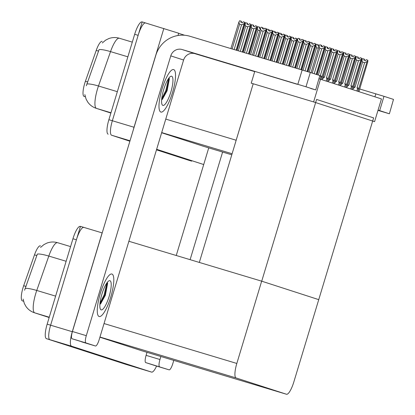 <?xml version="1.0" encoding="UTF-8"?>
<svg xmlns="http://www.w3.org/2000/svg" width="415" height="415" viewBox="0 0 415 415"><rect width="100%" height="100%" fill="white"/><g stroke="black" fill="none" stroke-linecap="round" stroke-linejoin="round"><path stroke-width="0.62" d="M85.277 96.783L84.069 96.389A12.611 3.138 -73.3 0 1 84.727 83.353A12.611 3.138 -73.3 0 1 85.407 81.267L96.223 50.407A12.611 3.138 -73.3 0 1 102.157 41.376A12.611 3.138 -73.3 0 1 102.173 41.381L102.157 41.376M254.789 71.364L251.225 83.171L253.192 83.809L236.156 140.244A14.011 3.486 106.7 0 0 235.471 142.703M253.192 83.809L199.325 262.43M130.019 140.763L111.614 135.233L129.905 141.152L111.614 135.233A14.011 3.486 -73.3 0 1 112.351 120.744L142.189 21.917L178.668 33.221L177.978 35.508M191.668 161.139A14.011 3.486 -73.3 0 1 191.652 161.134A14.011 3.486 -73.3 0 1 191.631 161.129L156.507 149.763L191.631 161.129A14.011 3.486 -73.3 0 0 191.652 161.134L188.166 160.086A14.011 3.486 -73.3 0 1 188.166 160.086L156.486 149.836M133.22 130.165A14.011 3.486 -73.3 0 1 134.014 127.255L163.852 28.428M203.713 164.537L156.642 149.307M184.628 35.249L178.642 33.314M203.48 146.298A14.011 3.486 106.7 0 0 203.495 146.303A14.011 3.486 106.7 0 0 203.516 146.308L231.814 154.816L203.48 146.298L161.637 132.758M320.484 79.203L313.621 101.924L374.579 121.647L381.442 98.931L319.078 78.783M374.579 121.647L372.654 121.071M313.621 101.924L251.225 83.171M318.689 299.62L261.668 281.168L236.825 363.452A14.011 3.486 106.7 0 0 236.088 377.94L286.48 394.245A14.011 3.486 106.7 0 0 286.495 394.25A14.011 3.486 106.7 0 0 293.846 381.904L318.746 299.635L261.72 281.183L316.593 99.444L373.614 117.896L318.746 299.635M23.551 301.238L22.337 300.844A12.611 3.138 -73.3 0 1 23.001 287.808A12.611 3.138 -73.3 0 1 23.676 285.722L34.492 254.862A12.611 3.138 -73.3 0 1 40.431 245.83A12.611 3.138 -73.3 0 1 40.447 245.836L40.431 245.83M129.936 365.594A14.011 3.486 -73.3 0 1 129.921 365.589A14.011 3.486 -73.3 0 1 129.905 365.584L49.888 339.688A14.011 3.486 -73.3 0 1 50.62 325.199L80.458 226.372L102.204 232.908M156.579 366.077A14.011 3.486 -73.3 0 1 151.589 372.099L71.551 346.198A14.011 3.486 -73.3 0 1 72.288 331.71L102.126 232.882M126.471 364.552A14.011 3.486 -73.3 0 1 126.456 364.546L151.589 372.099A14.011 3.486 -73.3 0 1 151.568 372.094L129.905 365.584L49.888 339.688A14.011 3.486 -73.3 0 1 50.62 325.199L76.407 239.787A14.011 3.486 -73.3 0 1 83.757 227.441M261.668 281.168L128.878 241.265M99.911 337.213L141.748 350.753A14.011 3.486 106.7 0 0 141.769 350.758A14.011 3.486 106.7 0 0 141.785 350.763L286.495 394.25M102.297 42.953L105.597 40.188L108.6 38.657C112.123 37.324 115.697 37.184 119.328 38.237A18.685 4.648 106.7 0 0 119.328 38.237A18.685 4.648 106.7 0 0 110.53 51.616A16.351 2.832 -160.7 0 0 99.071 49.608L86.304 85.775M129.885 141.225L111.614 135.233A14.011 3.486 -73.3 0 1 112.351 120.744L138.138 35.332A14.011 3.486 -73.3 0 1 145.489 22.986M188.203 160.097A14.011 3.486 -73.3 0 1 188.182 160.091L191.652 161.134M108.149 134.19A14.011 3.486 -73.3 0 1 108.88 119.702L134.673 34.289A14.011 3.486 -73.3 0 1 142.018 21.943A14.011 3.486 -73.3 0 1 142.039 21.948L142.018 21.943M40.571 247.407L43.866 244.643L46.869 243.112C50.391 241.779 53.966 241.639 57.597 242.692L70.571 246.593L57.623 242.697A18.685 4.648 106.7 0 0 57.597 242.692A18.685 4.648 106.7 0 0 48.804 256.071A16.351 2.832 -160.7 0 0 37.345 254.063L24.573 290.23M129.921 365.589A14.011 3.486 -73.3 0 1 129.905 365.584L126.435 364.541A14.011 3.486 -73.3 0 1 126.435 364.541L46.418 338.65A14.011 3.486 -73.3 0 1 47.154 324.162L72.941 238.744A14.011 3.486 -73.3 0 1 80.292 226.398A14.011 3.486 -73.3 0 1 80.308 226.403L80.292 226.398M281.277 34.746L281.661 34.232L281.603 34.87M276.131 33.086L276.592 32.707M295.563 68.008L303.464 42.097M303.282 42.703L303.287 42.418M275.15 32.764L275.539 32.251L275.482 32.889M270.004 31.104L270.466 30.726M269.024 30.783L269.413 30.269L269.356 30.907M263.883 29.123L264.345 28.744M262.903 28.801L263.286 28.287L263.235 28.926M249.379 54.126L257.243 28.085L258 26.695L259.733 27.219L259.193 28.204L260.407 28.573M250.624 54.505L257.974 30.155L259.769 30.694M259.723 28.365L259.733 27.219M257.974 30.155L257.243 28.085M259.437 28.282L259.754 27.224M259.479 28.293L259.8 27.24M289.4 66.156L297.337 40.115M297.156 40.722L297.166 40.431M293.234 38.647L293.53 37.583L292.99 38.574L294.723 39.098L295.262 38.107L297.088 38.657L296.948 40.245L289.146 66.078M283.238 64.304L291.04 38.45L291.797 37.065L293.53 37.583M293.524 38.735L293.555 37.594M293.597 37.609L293.281 38.662M284.483 64.678L291.776 40.525L291.04 38.45M288.435 65.866L296.237 40.016L293.768 41.121L286.475 65.274M291.776 40.525L293.768 41.121M296.237 40.016L296.995 38.626M287.113 36.665L287.408 35.602L286.864 36.593L288.601 37.111L289.141 36.126L290.962 36.676L290.822 38.263L282.983 64.226M277.07 62.452L284.913 36.468L285.67 35.083L287.408 35.602M287.398 36.753L287.429 35.612M287.476 35.628L287.154 36.681M278.32 62.826L285.65 38.543L284.913 36.468M282.273 64.014L290.116 38.035L287.642 39.14L280.312 63.422M285.65 38.543L287.642 39.14M290.116 38.035L290.874 36.645M280.986 34.684L281.282 33.62L280.742 34.611L282.475 35.13L283.014 34.144L284.84 34.694L284.7 36.281L276.821 62.375M270.907 60.6L278.792 34.487L279.549 33.101L281.282 33.62M281.271 34.772L281.303 33.631M281.349 33.641L281.033 34.699M272.157 60.974L279.528 36.562L278.792 34.487M276.11 62.162L283.99 36.053L281.515 37.158L274.149 61.57M279.528 36.562L281.515 37.158M283.99 36.053L284.747 34.663M334.708 50.687L335.201 50.272M339.864 52.326L340.17 51.766L339.916 51.688M340.201 52.477L340.17 51.766M357.948 91.326L367.073 61.581L367.83 60.196L367.783 61.814L358.918 91.642M353.134 88.639L355.053 87.119L362.611 62.094L364.598 62.691L357.045 87.715L357.507 88.857L356.864 90.978M362.611 62.094L361.875 60.019L362.632 58.634L364.365 59.153L363.825 60.144L365.558 60.663L366.097 59.677L367.83 60.196M364.354 60.305L364.432 59.174L364.116 60.232M358.949 91.653L359.608 89.37M358.633 89.059L357.507 88.857M359.001 88.312L357.045 87.715M367.073 61.581L364.598 62.691M361.875 60.019L353.803 86.751L355.053 87.119M364.069 60.217L364.365 59.153M263.779 74.212L297.239 84.292L263.779 74.212M194.448 53.379L227.908 63.459L194.448 53.379M110.784 296.969A22.187 5.52 106.7 0 0 111.92 274.019A22.187 5.52 106.7 0 0 100.285 293.571A22.187 5.52 106.7 0 0 99.149 316.521A22.187 5.52 106.7 0 0 110.784 296.969A22.187 5.52 -73.3 0 1 99.149 316.521A22.187 5.52 -73.3 0 1 100.285 293.571A22.187 5.52 -73.3 0 1 111.92 274.019A22.187 5.52 -73.3 0 1 110.784 296.969M172.516 92.514A22.187 5.52 106.7 0 0 173.652 69.564A22.187 5.52 106.7 0 0 162.011 89.116A22.187 5.52 106.7 0 0 160.88 112.066A22.187 5.52 106.7 0 0 172.516 92.514A22.187 5.52 -73.3 0 1 160.88 112.066A22.187 5.52 -73.3 0 1 162.011 89.116A22.187 5.52 -73.3 0 1 173.652 69.564A22.187 5.52 -73.3 0 1 172.516 92.514M81.589 341.841A7.008 1.743 -73.3 0 1 81.579 341.836L95.445 346.001L85.931 342.925L72.065 338.759A7.008 1.743 -73.3 0 1 72.433 331.512L155.827 55.283A28.028 27.146 -72.1 0 1 189.93 36.266L310.316 72.48L305.995 86.787L182.144 49.535L194.967 53.68A9.343 9.047 -72.1 0 0 183.601 60.025L99.123 339.828A7.008 1.743 106.7 0 1 95.445 346.001A7.008 1.743 106.7 0 0 95.445 346.001L72.065 338.759M310.664 88.447L315.711 89.936L319.825 75.556L310.316 72.48M319.825 75.556L315.711 89.936M315.504 89.863L305.995 86.787M254.706 71.634L194.967 53.68M183.601 60.025L170.778 55.875L86.299 335.678A7.008 1.743 106.7 0 0 85.931 342.925M170.778 55.875A9.343 9.047 107.9 0 1 182.144 49.535M173.786 360.381L172.79 363.67A7.008 1.743 106.7 0 1 169.118 369.843L155.251 365.677A7.008 1.743 -73.3 0 1 155.251 365.677A7.008 1.743 -73.3 0 1 155.241 365.672L169.107 369.843A7.008 1.743 106.7 0 0 169.118 369.843L145.738 362.596A7.008 1.743 -73.3 0 1 146.101 355.354L147.014 352.335M155.241 365.672L145.738 362.596M176.251 255.5L208.74 147.88M359.66 88.971L383.989 96.322L379.668 110.629L378.06 110.125M377.982 110.38L389.384 113.777L393.498 99.398L383.989 96.322M393.498 99.398L389.384 113.777M389.177 113.705L379.668 110.629M222.606 152.046L190.117 259.666M160.88 356.501L159.967 359.52A7.008 1.743 106.7 0 0 159.604 366.767M328.581 48.705L329.074 48.29M333.738 50.345L333.795 49.707M334.075 50.495L334.044 49.779M322.455 46.724L322.948 46.309M327.611 48.363L327.923 47.798L327.668 47.725M327.949 48.514L327.923 47.798M318.035 45.842L318.352 44.784L317.791 45.764L319.011 46.132L319.757 44.758L321.49 45.282L320.951 46.267L322.683 46.791L323.228 45.8L325.049 46.35L324.909 47.938L316.863 74.596M309.201 72.132L316.572 47.715L315.841 45.645L316.598 44.255L318.331 44.779M318.077 45.852L318.352 44.784M318.419 44.804L318.321 45.925M307.956 71.748L315.841 45.645M321.49 46.381L321.547 45.743M316.572 47.715L318.367 48.254M321.827 46.532L321.796 45.816M351.821 89.344L360.951 59.599L361.709 58.214L361.657 59.827L352.797 89.661M347.013 86.657L348.927 85.137L356.485 60.113L358.477 60.709L350.919 85.734L351.381 86.875L350.742 88.997M356.485 60.113L355.748 58.038L356.506 56.653L358.238 57.171L357.699 58.162L359.432 58.681L359.971 57.69L361.709 58.214M358.233 58.323L358.306 57.192L357.989 58.25M352.823 89.671L353.481 87.389M352.506 87.077L351.381 86.875M352.88 86.33L350.919 85.734M360.951 59.599L358.477 60.709M355.748 58.038L347.677 84.769L348.927 85.137M357.943 58.235L358.238 57.171M345.7 87.363L354.825 57.618L355.671 56.258L355.531 57.846L346.67 87.679M340.886 84.676L342.806 83.156L350.359 58.131L352.351 58.728L344.798 83.752L345.254 84.893L344.616 87.015M350.359 58.131L349.622 56.056L350.385 54.671L352.117 55.19L351.572 56.181L353.31 56.699L353.85 55.709L355.582 56.233M352.107 56.341L352.185 55.211L351.863 56.269M346.696 87.69L347.355 85.407M346.385 85.096L345.254 84.893M346.753 84.349L344.798 83.752M354.825 57.618L352.351 58.728M349.622 56.056L341.555 82.787L342.806 83.156M352.185 55.211L351.821 56.253M339.574 85.381L348.699 55.636L349.549 54.277L349.409 55.864L340.544 85.698M334.76 82.694L336.679 81.174L344.237 56.15L346.229 56.746L338.671 81.771L339.133 82.912L338.49 85.034M344.237 56.15L343.501 54.075L344.258 52.689L345.991 53.208L345.451 54.199L347.184 54.718L347.723 53.727L349.456 54.251M345.98 54.36L346.058 53.229L345.742 54.282M340.575 85.708L341.234 83.425M340.259 83.109L339.133 82.912M340.627 82.367L338.671 81.771M348.699 55.636L346.229 56.746M343.501 54.075L335.429 80.806L336.679 81.174M345.695 54.272L345.991 53.208M333.447 83.399L342.577 53.654L343.423 52.295L343.283 53.883L334.423 83.716M328.639 80.712L330.558 79.192L338.111 54.168L340.103 54.764L332.545 79.789L333.006 80.93L332.368 83.052M338.111 54.168L337.374 52.093L338.132 50.703L339.864 51.227L339.325 52.217L341.057 52.736L341.597 51.745L343.335 52.269M339.859 52.373L339.932 51.247L339.615 52.3M334.449 83.726L335.107 81.444M334.132 81.127L333.006 80.93M334.506 80.386L332.545 79.789M342.577 53.654L340.103 54.764M337.374 52.093L329.303 78.824L330.558 79.192M339.569 52.29L339.864 51.227M163.66 89.65A15.231 3.787 -73.3 0 1 170.57 76.438A15.231 3.787 -73.3 0 1 170.871 91.985A15.231 3.787 -73.3 0 1 162.094 104.632A15.231 3.787 -73.3 0 1 163.66 89.65M169.004 77.942L169.372 78.892L167.079 90.823L162.364 99.387M161.72 98.791L165.85 90.465L168.583 78.513M161.746 99.916L166.54 90.672L169.253 78.414M101.929 294.105A15.231 3.787 -73.3 0 1 108.839 280.893A15.231 3.787 -73.3 0 1 109.14 296.44A15.231 3.787 -73.3 0 1 100.368 309.092A15.231 3.787 -73.3 0 1 101.929 294.105M107.272 282.397L107.646 283.346L105.348 295.283L100.632 303.842M99.994 303.251L104.124 294.925L106.852 282.968M100.02 304.371L104.808 295.127L107.527 282.869M311.909 43.855L312.205 42.797L311.665 43.783L313.398 44.306L313.937 43.316L315.67 43.834L314.912 45.225L312.443 46.335L305.035 70.856M303.049 70.254L310.451 45.733L309.714 43.663L310.472 42.273L312.205 42.797M311.956 43.871L312.23 42.802M312.194 43.943L312.272 42.818M301.798 69.881L309.714 43.663M306.996 71.453L314.912 45.225M310.451 45.733L312.443 46.335M307.707 71.671L315.623 45.453L315.67 43.834M305.782 41.873L306.078 40.81L305.539 41.801L307.271 42.325L307.816 41.334L309.549 41.853L308.791 43.243L306.317 44.353L298.873 69.004M296.881 68.402L304.325 43.751L303.588 41.682L304.345 40.291L306.078 40.81M305.829 41.889L306.104 40.82M306.073 41.962L306.146 40.836M295.636 68.029L303.588 41.682M300.834 69.59L308.791 43.243M304.325 43.751L306.317 44.353M301.544 69.803L309.497 43.471L309.549 41.853M299.661 39.892L299.957 38.828L299.417 39.819L301.15 40.343L301.689 39.352L303.422 39.871L302.665 41.261L300.19 42.366L292.71 67.152M290.718 66.55L298.198 41.77L297.467 39.695L298.224 38.31L300.024 38.854L299.703 39.907M299.946 39.98L300.024 38.854M289.473 66.177L297.467 39.695M294.671 67.738L302.665 41.261M298.198 41.77L300.19 42.366M295.381 67.951L303.37 41.49L303.422 39.871M243.216 52.274L251.117 26.104L251.874 24.713L253.607 25.237L253.067 26.223L254.8 26.747L255.339 25.756L257.072 26.275L257.025 27.893L249.125 54.054M248.414 53.841L256.314 27.665L257.072 26.275M244.461 52.653L251.853 28.173L253.845 28.775L246.453 53.25M253.596 26.384L253.607 25.237M251.853 28.173L251.117 26.104M256.314 27.665L253.845 28.775M253.311 26.295L253.632 25.242M253.358 26.311L253.674 25.258M237.048 50.423L244.99 24.122L245.747 22.732L247.48 23.25L246.941 24.241L248.673 24.765L249.218 23.774L250.951 24.293L250.899 25.912L242.962 52.202M242.251 51.989L250.193 25.683L250.951 24.293M238.298 50.801L245.727 26.192L247.719 26.793L240.29 51.398M247.475 24.402L247.48 23.25M245.727 26.192L244.99 24.122M250.193 25.683L247.719 26.793M247.19 24.314L247.506 23.261M247.231 24.329L247.548 23.276M230.885 48.571L238.869 22.135L239.626 20.75L241.359 21.269L240.819 22.26L242.552 22.784L243.091 21.793L244.917 22.343L244.772 23.93L236.799 50.35M236.088 50.132L244.067 23.702L244.824 22.311M232.135 48.949L239.6 24.21L241.592 24.807L234.127 49.546M241.348 22.42L241.359 21.269M239.6 24.21L238.869 22.135M244.067 23.702L241.592 24.807M241.063 22.332L241.38 21.279M241.105 22.348L241.426 21.295M327.326 81.418L336.451 51.673L337.296 50.314L337.156 51.901L328.296 81.734M322.512 78.731L324.431 77.211L331.984 52.186L333.976 52.783L326.423 77.807L326.885 78.949L326.242 81.07M331.984 52.186L331.253 50.111L332.01 48.721L333.743 49.245L333.204 50.236L334.936 50.755L335.476 49.764L337.208 50.288M333.733 50.391L333.81 49.266L333.489 50.319M328.327 81.745L328.981 79.462M328.011 79.146L326.885 78.949M328.379 78.404L326.423 77.807M336.451 51.673L333.976 52.783M331.253 50.111L323.181 76.842L324.431 77.211M333.447 50.308L333.743 49.245M321.2 79.436L330.324 49.691L331.175 48.332L331.035 49.919L322.175 79.753M318.352 75.079L325.863 50.205L327.855 50.801L320.297 75.826L320.759 76.967L320.115 79.094M325.863 50.205L325.127 48.13L325.884 46.739L327.617 47.263L327.077 48.254L328.81 48.773L329.349 47.782L331.082 48.306M327.606 48.41L327.71 47.289L327.368 48.337M322.201 79.763L322.86 77.481M321.884 77.164L320.759 76.967M322.258 76.422L320.297 75.826M330.324 49.691L327.855 50.801M317.112 74.679L325.127 48.13M327.321 48.327L327.617 47.263M316.152 74.368L324.203 47.709L324.961 46.324M312.225 73.097L319.737 48.218L321.729 48.82L314.207 73.735M321.485 46.428L321.584 45.308L321.241 46.356M319.737 48.218L319 46.148L310.985 72.698M324.203 47.709L321.729 48.82M321.194 46.345L321.49 45.282M274.86 32.702L275.155 31.639L274.616 32.629L276.349 33.148L276.888 32.163L278.714 32.712L278.574 34.3L270.658 60.523M264.744 58.748L272.665 32.505L273.423 31.12L275.155 31.639M275.15 32.79L275.181 31.649M275.223 31.659L274.906 32.718M265.994 59.122L273.402 34.58L272.665 32.505M269.942 60.31L277.868 34.066L275.394 35.176L267.986 59.719M273.402 34.58L275.394 35.176M277.868 34.066L278.626 32.681M268.738 30.72L269.034 29.657L268.495 30.648L270.227 31.167L270.767 30.181L272.588 30.731L272.448 32.318L264.49 58.671M258.581 56.897L266.544 30.523L267.302 29.138L269.034 29.657M269.024 30.809L269.055 29.667M269.102 29.678L268.78 30.736M259.826 57.27L267.276 32.598L266.544 30.523M263.779 58.458L271.742 32.085L269.268 33.195L261.818 57.867M267.276 32.598L269.268 33.195M271.742 32.085L272.499 30.7M262.612 28.739L262.908 27.675L262.368 28.666L264.101 29.185L264.64 28.199L266.466 28.749L266.326 30.331L258.327 56.819M252.419 55.039L260.418 28.542L261.175 27.157L262.908 27.675M262.897 28.827L262.928 27.686M262.975 27.696L262.659 28.754M253.664 55.418L261.154 30.617L260.418 28.542M257.616 56.606L265.616 30.103L263.146 31.213L255.656 56.015M261.154 30.617L263.146 31.213M265.616 30.103L266.373 28.718M85.407 81.267L87.767 81.978M236.156 140.244L165.767 119.095M134.014 127.255L108.88 119.702M232.141 153.747L161.694 132.577M84.069 96.389L85.272 96.752M96.223 50.407L98.583 51.118M23.676 285.722L26.041 286.433M72.288 331.71L47.154 324.162M71.551 346.198L46.418 338.65M236.088 377.94L99.963 337.032M236.825 363.452L104.035 323.55M286.48 394.245L141.748 350.753M22.337 300.844L23.541 301.207M34.492 254.862L36.857 255.573M127.867 56.824L110.53 51.616L98.48 86.004A18.685 4.648 106.7 0 0 97.473 89.09A18.685 4.648 106.7 0 0 96.498 108.408A16.351 15.837 107.9 0 1 96.187 108.31C92.685 107.143 89.868 105.057 87.736 102.059L86.05 99.024L84.842 94.61M86.989 84.001A16.351 2.832 -160.7 0 1 98.48 86.004L117.346 91.674M110.981 112.761L96.498 108.408L110.888 113.062L96.187 108.31M134.673 34.289L138.138 35.332M119.349 38.242L132.302 42.133L119.328 38.237M66.141 261.279L48.804 256.071L36.753 290.459A18.685 4.648 106.7 0 0 35.747 293.545A18.685 4.648 106.7 0 0 34.767 312.863A16.351 15.837 107.9 0 1 34.461 312.765C30.954 311.598 28.137 309.512 26.005 306.514L24.324 303.479L23.11 299.07M25.258 288.456A16.351 2.832 -160.7 0 1 36.753 290.459L55.615 296.128M49.25 317.216L34.767 312.863L49.157 317.522L34.461 312.765M72.941 238.744L76.407 239.787M297.84 84.297L302.156 69.99M72.433 331.512L86.299 335.678M374.927 96.825L375.829 93.832M146.101 355.354L159.967 359.52"/></g></svg>
